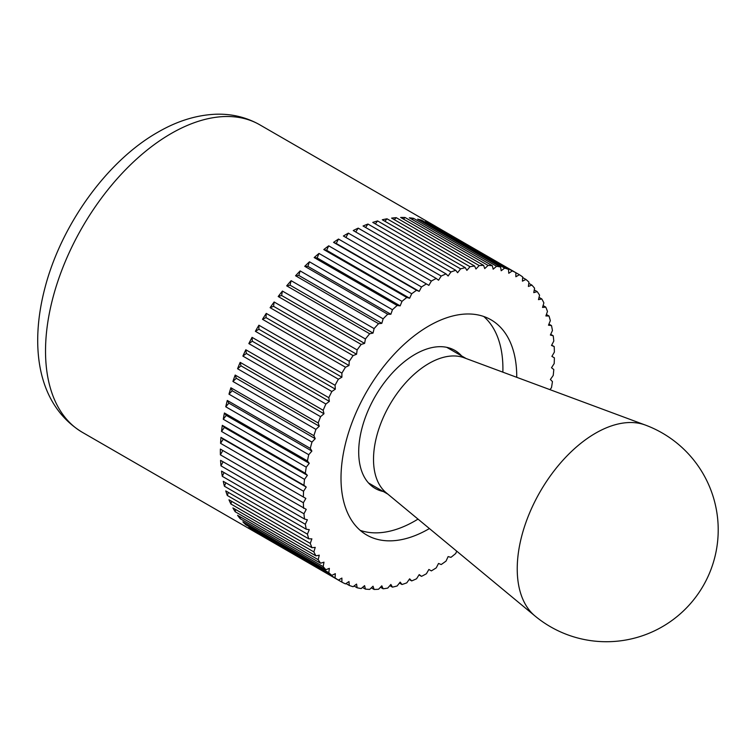 <?xml version="1.0" encoding="UTF-8"?>
<svg xmlns="http://www.w3.org/2000/svg" width="755" height="755" viewBox="0 0 755 755"><rect width="100%" height="100%" fill="white"/><g stroke="black" fill="none" stroke-linecap="round" stroke-linejoin="round"><path stroke-width="1.13" d="M549.951 389.637L551.49 387.664A177.519 102.491 120 0 0 552.443 381.577L550.376 379.482L553.217 375.461A177.519 102.491 120 0 0 553.792 369.525L551.509 367.751L554.189 363.57A177.519 102.491 120 0 0 554.378 357.823L551.896 356.388L554.378 352.085A177.519 102.491 120 0 0 554.189 346.554L551.509 345.46L553.792 341.062A177.519 102.491 120 0 0 553.217 335.786L550.376 335.041L552.443 330.567A177.519 102.491 120 0 0 551.49 325.584L548.489 325.188L550.329 320.667A177.519 102.491 120 0 0 549.008 316.005L545.874 315.968L547.469 311.438A177.519 102.491 120 0 0 545.78 307.115L542.524 307.436L543.874 302.906A177.519 102.491 120 0 0 541.826 298.971L538.485 299.641L539.57 295.158A177.519 102.491 120 0 0 537.183 291.609L533.766 292.638L534.587 288.212A177.519 102.491 120 0 0 531.869 285.088L528.396 286.466L528.944 282.134A177.519 102.491 120 0 0 525.924 279.454L522.422 281.153L522.696 276.953A177.519 102.491 120 0 0 519.374 274.716L515.863 276.755L515.863 272.687A177.519 102.491 120 0 0 512.277 270.932L508.766 273.272L508.492 269.384A177.519 102.491 120 0 0 504.651 268.11L501.188 270.752L500.631 267.053A177.519 102.491 120 0 0 496.573 266.27L493.157 269.186L492.335 265.713A177.519 102.491 120 0 0 488.07 265.42L484.729 268.601L483.634 265.373A177.519 102.491 120 0 0 479.198 265.571L475.952 268.997L474.612 266.024A177.519 102.491 120 0 0 470.025 266.723L466.892 270.375L465.297 267.676A177.519 102.491 120 0 0 460.588 268.856L457.596 272.715L455.756 270.309A177.519 102.491 120 0 0 450.961 271.979L448.121 276.009L446.054 273.914A177.519 102.491 120 0 0 441.203 276.056L438.532 280.228L436.248 278.463A177.519 102.491 120 0 0 431.36 281.058L428.878 285.362L426.396 283.927A177.519 102.491 120 0 0 421.507 286.975L419.223 291.373L416.552 290.279A177.519 102.491 120 0 0 411.702 293.752L409.635 298.225L406.785 297.479A177.519 102.491 120 0 0 402 301.349L400.159 305.869L397.158 305.482A177.519 102.491 120 0 0 392.458 309.729L390.863 314.269L387.73 314.231A177.519 102.491 120 0 0 383.144 318.827L381.803 323.357L378.557 323.678A177.519 102.491 120 0 0 374.112 328.604L373.027 333.087L369.686 333.767A177.519 102.491 120 0 0 365.42 338.986L364.599 343.402L361.183 344.431A177.519 102.491 120 0 0 357.124 349.914L356.568 354.237L353.095 355.605A177.519 102.491 120 0 0 349.263 361.315L348.989 365.524L345.479 367.232A177.519 102.491 120 0 0 341.892 373.13L341.892 377.189L338.382 379.218A177.519 102.491 120 0 0 335.06 385.276L335.333 389.165L331.832 391.505A177.519 102.491 120 0 0 328.802 397.687L329.359 401.377L325.886 404.019A177.519 102.491 120 0 0 323.168 410.276L323.989 413.749L320.573 416.675A177.519 102.491 120 0 0 318.185 422.97L319.271 426.207L315.93 429.387A177.519 102.491 120 0 0 313.882 435.692L315.222 438.664L311.975 442.1A177.519 102.491 120 0 0 310.286 448.366L311.881 451.065L308.748 454.718A177.519 102.491 120 0 0 307.427 460.909L309.257 463.315L306.266 467.166A177.519 102.491 120 0 0 305.313 473.243L307.379 475.339L304.529 479.368A177.519 102.491 120 0 0 303.963 485.305L306.237 487.069L303.567 491.25L220.573 443.336L223.244 439.155L306.237 487.069M431.36 570.893L428.878 569.459L431.36 570.893A177.519 102.491 120 0 0 436.248 567.854L438.532 563.447L441.203 564.542A177.519 102.491 120 0 0 446.054 561.078L448.121 556.595L450.961 557.341A177.519 102.491 120 0 0 455.756 553.472L456.7 551.15M341.892 582.133L258.899 534.219A177.519 102.491 -60 0 1 257.125 533.228A177.519 102.491 -60 0 1 255.379 532.181L338.382 580.104L341.892 578.075L341.892 582.133A177.519 102.491 120 0 0 345.479 583.889L348.989 581.548L349.263 585.436A177.519 102.491 120 0 0 353.095 586.71L356.568 584.077L357.124 587.767A177.519 102.491 120 0 0 361.183 588.56L364.599 585.635L365.42 589.108A177.519 102.491 120 0 0 369.686 589.4L373.027 586.22L374.112 589.457A177.519 102.491 120 0 0 378.557 589.249L381.803 585.823L383.144 588.796A177.519 102.491 120 0 0 387.73 588.107L390.863 584.455L392.458 587.145A177.519 102.491 120 0 0 397.158 585.965L400.159 582.114L402 584.512A177.519 102.491 120 0 0 406.785 582.851L409.635 578.821L411.702 580.906A177.519 102.491 120 0 0 416.552 578.774L419.223 574.593L421.507 576.358A177.519 102.491 120 0 0 426.396 573.762L428.878 569.459M421.507 576.358L419.016 574.923M411.702 580.906L409.182 579.453M402 584.512L399.442 583.039M392.458 587.145L389.844 585.635M383.144 588.796L380.454 587.248M374.112 589.457L371.328 587.843M365.42 589.108L362.504 587.428M357.124 587.767L354.048 585.993M349.263 585.436L345.988 583.549M335.06 577.877L252.066 529.953A177.519 102.491 -60 0 1 248.839 527.452L331.832 575.376L335.333 573.668L335.06 577.877A177.519 102.491 120 0 0 338.382 580.104M328.802 572.686L245.809 524.772A177.519 102.491 -60 0 1 242.883 521.818L325.886 569.732L329.359 568.364L328.802 572.686A177.519 102.491 120 0 0 331.832 575.376M323.168 566.609L240.175 518.685A177.519 102.491 -60 0 1 237.57 515.297L320.573 563.211L323.989 562.182L323.168 566.609A177.519 102.491 120 0 0 325.886 569.732M318.185 559.672L235.182 511.748A177.519 102.491 -60 0 1 232.927 507.936L315.93 555.859L319.271 555.18L318.185 559.672A177.519 102.491 120 0 0 320.573 563.211M313.882 551.914L230.888 503.991A177.519 102.491 -60 0 1 228.982 499.791L311.975 547.705L315.222 547.384L313.882 551.914A177.519 102.491 120 0 0 315.93 555.859M310.286 543.392L227.293 495.469A177.519 102.491 -60 0 1 225.754 490.901L308.748 538.815L311.881 538.853L310.286 543.392A177.519 102.491 120 0 0 311.975 547.705M307.427 534.153L224.424 486.239A177.519 102.491 -60 0 1 223.263 481.322L306.266 529.236L309.257 529.633L307.427 534.153A177.519 102.491 120 0 0 308.748 538.815M305.313 524.253L222.31 476.339A177.519 102.491 -60 0 1 221.536 471.12L304.529 519.034L307.379 519.78L305.313 524.253A177.519 102.491 120 0 0 306.266 529.236M303.963 513.768L220.96 465.844A177.519 102.491 -60 0 1 220.573 460.352L306.237 509.361L303.963 513.768A177.519 102.491 120 0 0 304.529 519.034M303.567 491.25A177.519 102.491 120 0 0 303.378 496.998L305.86 498.432L303.378 502.736A177.519 102.491 120 0 0 303.567 508.266M303.378 502.736L220.375 454.821A177.519 102.491 -60 0 1 220.356 451.962A177.519 102.491 -60 0 1 220.375 449.083L303.378 496.998M360.22 530.369A124.264 71.744 120 0 0 418.015 519.11M502.858 372.158A124.264 71.744 120 0 0 502.915 368.695A124.264 71.744 120 0 0 483.71 316.468M429.425 528.557A124.264 71.744 -60 0 1 366.741 535.031A124.264 71.744 -60 0 1 341.005 478.141A124.264 71.744 -60 0 1 395.252 353.085A124.264 71.744 -60 0 1 491.005 319.799A124.264 71.744 -60 0 1 516.741 376.679A124.264 71.744 -60 0 1 516.741 377.311M220.573 443.336A177.519 102.491 -60 0 1 220.96 437.381L303.963 485.305M220.96 437.381L223.244 439.155M304.529 479.368L221.536 431.445A177.519 102.491 -60 0 1 222.31 425.329L305.313 473.243M222.31 425.329L224.377 427.424L307.379 475.339M221.536 431.445L224.377 427.424M306.266 467.166L223.263 419.242A177.519 102.491 -60 0 1 224.424 412.994L307.427 460.909M224.424 412.994L226.264 415.392L309.257 463.315M223.263 419.242L226.264 415.392M308.748 454.718L225.754 406.794A177.519 102.491 -60 0 1 227.293 400.452L310.286 448.366M227.293 400.452L228.888 403.142L311.881 451.065M225.754 406.794L228.888 403.142M311.975 442.1L228.982 394.176A177.519 102.491 -60 0 1 230.888 387.777L313.882 435.692M230.888 387.777L232.229 390.75L315.222 438.664M228.982 394.176L232.229 390.75M315.93 429.387L232.927 381.473A177.519 102.491 -60 0 1 235.182 375.056L318.185 422.97M235.182 375.056L236.277 378.283L319.271 426.207M232.927 381.473L236.277 378.283M320.573 416.675L237.57 368.751A177.519 102.491 -60 0 1 240.175 362.362L323.168 410.276M240.175 362.362L240.996 365.835L323.989 413.749M237.57 368.751L240.996 365.835M325.886 404.019L242.883 356.096A177.519 102.491 -60 0 1 245.809 349.763L328.802 397.687M245.809 349.763L246.357 353.463L329.359 401.377M242.883 356.096L246.357 353.463M331.832 391.505L248.839 343.591A177.519 102.491 -60 0 1 252.066 337.362L335.06 385.276M252.066 337.362L252.34 341.251L335.333 389.165M248.839 343.591L252.34 341.251M338.382 379.218L255.379 331.303A177.519 102.491 -60 0 1 258.899 325.216L341.892 373.13M258.899 325.216L258.899 329.274L341.892 377.189M255.379 331.303L258.899 329.274M345.479 367.232L262.485 319.308A177.519 102.491 -60 0 1 266.26 313.4L349.263 361.315M266.26 313.4L265.986 317.61L348.989 365.524M262.485 319.308L265.986 317.61M353.095 355.605L270.101 307.691A177.519 102.491 -60 0 1 274.122 301.991L357.124 349.914M274.122 301.991L273.574 306.322L356.568 354.237M270.101 307.691L273.574 306.322M361.183 344.431L278.189 296.517A177.519 102.491 -60 0 1 282.427 291.071L365.42 338.986M282.427 291.071L281.606 295.488L364.599 343.402M278.189 296.517L281.606 295.488M369.686 333.767L286.692 285.852A177.519 102.491 -60 0 1 291.119 280.681L374.112 328.604M291.119 280.681L290.033 285.173L373.027 333.087M286.692 285.852L290.033 285.173M378.557 323.678L295.554 275.764A177.519 102.491 -60 0 1 300.15 270.913L383.144 318.827M300.15 270.913L298.801 275.443L381.803 323.357M295.554 275.764L298.801 275.443M387.73 314.231L304.737 266.317A177.519 102.491 -60 0 1 309.465 261.806L392.458 309.729M309.465 261.806L307.87 266.345L390.863 314.269M304.737 266.317L307.87 266.345M397.158 305.482L314.165 257.559A177.519 102.491 -60 0 1 318.997 253.435L402 301.349M318.997 253.435L317.166 257.955L400.159 305.869M314.165 257.559L317.166 257.955M406.785 297.479L323.791 249.565A177.519 102.491 -60 0 1 328.699 245.828L411.702 293.752M328.699 245.828L326.632 250.311L409.635 298.225M323.791 249.565L326.632 250.311M416.552 290.279L333.559 242.364A177.519 102.491 -60 0 1 338.514 239.052L421.507 286.975M338.514 239.052L336.23 243.459L419.223 291.373M333.559 242.364L336.23 243.459M426.396 283.927L343.393 236.013A177.519 102.491 -60 0 1 348.366 233.144L431.36 281.058M348.366 233.144L345.884 237.447M436.248 278.463L353.246 230.549A177.519 102.491 -60 0 1 358.2 228.133L441.203 276.056M358.2 228.133L355.747 231.983M446.054 273.914L363.061 226A177.519 102.491 -60 0 1 367.968 224.056L450.961 271.979M367.968 224.056L365.571 227.453M455.756 270.309L372.762 222.395A177.519 102.491 -60 0 1 377.594 220.941L460.588 268.856M377.594 220.941L375.32 223.867M465.297 267.676L382.294 219.762A177.519 102.491 -60 0 1 387.022 218.799L470.025 266.723M387.022 218.799L384.908 221.262M474.612 266.024L391.609 218.11A177.519 102.491 -60 0 1 396.205 217.657L479.198 265.571M396.205 217.657L394.299 219.658M483.634 265.373L400.641 217.449A177.519 102.491 -60 0 1 405.067 217.506L488.07 265.42M405.067 217.506L403.434 219.063M492.335 265.713L409.333 217.799A177.519 102.491 -60 0 1 413.57 218.346L496.573 266.27M413.57 218.346L412.249 219.478M500.631 267.053L417.638 219.139A177.519 102.491 -60 0 1 421.658 220.196L504.651 268.11M421.658 220.196L420.705 220.913M508.492 269.384L425.499 221.47A177.519 102.491 -60 0 1 429.274 223.018L512.277 270.932M429.274 223.018L428.764 223.357M259.805 124.82A177.519 102.491 120 0 0 171.045 133.607A177.519 102.491 120 0 0 45.526 351.028A177.519 102.491 120 0 0 82.286 432.294C37.571 405.039 29.303 346.828 45.073 287.4C61.457 224.584 107.087 161.013 157.738 132.295C176.981 121.093 196.3 115.071 215.703 114.231C231.691 113.694 246.394 117.223 259.805 124.82L434.635 225.754A177.519 102.491 -60 0 0 432.86 224.773L519.374 274.716M434.635 225.754A177.519 102.491 -60 0 1 436.381 226.802M522.658 277.566L525.924 279.454M528.802 283.314L531.869 285.088M534.266 289.929L537.183 291.609M539.042 297.357L541.826 298.971M543.081 305.558L545.78 307.115M546.394 314.495L549.008 316.005M548.932 324.103L551.49 325.584M550.706 334.333L553.217 335.786M551.688 345.12L554.189 346.554M252.066 529.953L252.104 529.34M245.809 524.772L245.96 523.583M240.175 518.685L240.486 516.977M235.182 511.748L235.72 509.549M230.888 503.991L231.672 501.339M227.293 495.469L228.369 492.411M224.424 486.239L225.821 482.794M222.31 476.339L224.056 472.573M220.96 465.844L223.065 461.786M220.375 449.083L305.86 498.432M220.375 454.821L222.867 450.518M535.04 616.023A110.787 63.967 120 0 1 517.232 568.883A110.787 63.967 120 0 1 562.088 461.192A110.787 63.967 120 0 1 645.298 425.046L464.014 357.738A78.284 45.196 120 0 0 405.218 383.276A78.284 45.196 120 0 0 373.517 459.37A78.284 45.196 120 0 0 386.107 492.685L535.04 616.023A111.834 111.834 0 0 0 703.226 585.804A111.834 111.834 0 0 0 645.289 425.037M383.332 491.514A79.681 46.008 -60 0 1 375.207 488.438A79.681 46.008 -60 0 1 358.7 451.952A79.681 46.008 -60 0 1 393.478 371.762A79.681 46.008 -60 0 1 454.887 350.414A79.681 46.008 -60 0 1 461.616 355.916M82.286 432.294L257.125 533.228M368.468 482.936L387.825 494.11M446.752 347.338L466.109 358.512"/></g></svg>
